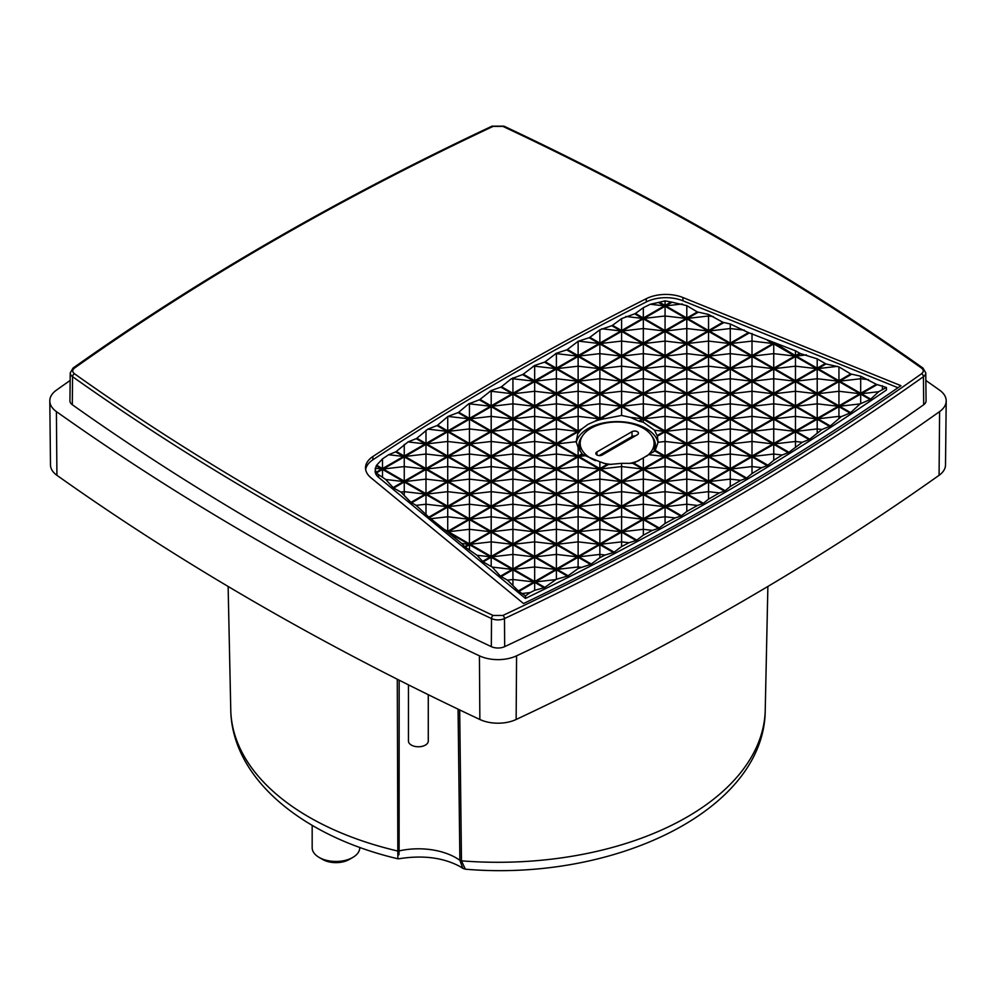 <?xml version="1.0" encoding="UTF-8"?>
<svg xmlns="http://www.w3.org/2000/svg" width="996" height="996" viewBox="0 0 996 996"><rect width="100%" height="100%" fill="white"/><g stroke="black" fill="none" stroke-linecap="round" stroke-linejoin="round"><path stroke-width="1.49" d="M273.041 500.801C342.985 541.189 416.328 579.398 493.082 615.441L502.918 615.441C656.775 543.144 796.314 462.592 921.537 373.761C923.84 371.869 923.84 369.977 921.537 368.084C796.314 279.254 656.775 198.69 502.918 126.392L493.082 126.392C339.225 198.69 199.686 279.254 74.463 368.084C72.16 369.977 72.16 371.869 74.463 373.761C136.888 418.071 203.084 460.413 273.041 500.801M464.061 868.848L462.791 868.3L459.878 860.32A53 30.602 0 0 0 455.919 857.768A53 30.602 0 0 0 399.097 850.92L399.159 680.181M372.865 456.542A2895.26 1671.562 180 0 1 505.009 374.969A2895.26 1671.562 180 0 1 646.304 298.676A29.743 17.169 180 0 1 682.945 297.53L900.932 385.664A2890.305 1668.698 180 0 1 523.523 603.551L370.885 477.694A29.743 17.169 180 0 1 365.507 467.958A29.743 17.169 180 0 1 372.865 456.542L372.89 459.791A29.706 17.156 0 0 0 365.656 469.577M682.945 297.53L682.92 300.792A29.706 17.156 0 0 0 646.317 301.925A2895.223 1671.537 0 0 0 505.034 378.219A2895.223 1671.537 0 0 0 372.89 459.791M502.918 615.441A2.478 1.282 64.8 0 1 504.486 618.566L504.673 646.641A2895.92 1671.948 0 0 0 724.926 531.889A2895.92 1671.948 0 0 0 923.69 404.725L923.454 376.675A2895.621 1671.774 0 0 1 724.715 503.827A2895.621 1671.774 0 0 1 504.486 618.566A10.284 5.939 180 0 1 491.514 618.566A2895.621 1671.774 0 0 1 271.286 503.827A2895.621 1671.774 0 0 1 72.546 376.675A10.284 5.939 180 0 1 70.23 372.89L69.932 400.84A10.583 6.113 0 0 0 72.31 404.725A2895.92 1671.948 0 0 0 491.327 646.641L491.514 618.566A2.478 1.282 115.2 0 1 493.082 615.441M719.324 492.92L708.542 499.145L703.4 503.279A2880.395 1662.984 180 0 1 702.703 503.69L697.474 505.458L686.804 511.458L681.438 515.691A2880.395 1662.984 180 0 1 680.729 516.09L675.151 517.932L665.067 523.46L659.24 527.98A2880.395 1662.984 180 0 1 658.53 528.378L652.33 530.358L643.329 535.163L636.818 540.131A2880.395 1662.984 180 0 1 636.095 540.517L628.999 542.72L621.604 546.567L614.159 552.145A2880.395 1662.984 180 0 1 613.424 552.531L605.132 555.021L599.866 557.698L591.263 564.022A2880.395 1662.984 180 0 1 590.528 564.408L578.128 568.542L568.143 575.763A2880.395 1662.984 180 0 1 567.396 576.149L556.39 579.249L544.787 587.379A2880.395 1662.984 180 0 1 544.028 587.752L534.665 590.317L530.196 592.57L525.452 595.882L525.452 598.434L378.53 477.296A18.874 10.894 180 0 1 375.119 470.984L376.227 465.779A18.862 10.881 180 0 1 376.625 465.194L382.514 458.857L388.652 454.736L395.636 451.885A2885.362 1665.847 180 0 1 396.296 451.462L408.036 441.913L416.204 438.663A2885.362 1665.847 180 0 1 416.876 438.24L427.807 429.139L437.007 425.578A2885.362 1665.847 180 0 1 437.692 425.155L447.988 416.415L458.048 412.63A2885.362 1665.847 180 0 1 458.733 412.22L468.593 403.928L479.313 399.807A2885.362 1665.847 180 0 1 480.01 399.396L491.19 390.544L500.814 387.133A2885.362 1665.847 180 0 1 501.511 386.722L511.11 378.941L522.551 374.571A2885.362 1665.847 180 0 1 523.249 374.172L534.665 365.47L544.513 362.158A2885.362 1665.847 180 0 1 545.223 361.76L556.39 353.244L566.699 349.882A2885.362 1665.847 180 0 1 567.421 349.484L578.128 341.279L589.134 337.731A2885.362 1665.847 180 0 1 589.856 337.333L599.866 329.8L611.781 325.717A2885.362 1665.847 180 0 1 612.515 325.331L621.604 318.608L634.676 313.827A2885.362 1665.847 180 0 1 635.423 313.454L643.329 307.702L650.313 304.253L658.468 302.473A18.862 10.881 180 0 1 659.477 302.236L665.067 300.854L671.03 302.025A18.862 10.881 180 0 1 672.088 302.224L686.804 305.635L697.325 311.947L708.542 314.45L722.897 322.281L730.267 323.986L748.457 332.614L795.468 350.816L800.423 353.617L817.206 358.859L825.983 363.951L838.943 366.901L850.733 373.961L860.681 376.202L876.293 384.294L886.415 387.494L878.659 391.714L870.741 399.122A2880.395 1662.984 180 0 1 870.106 399.558L860.133 403.903L850.646 412.618A2880.395 1662.984 180 0 1 849.986 413.041L841.234 416.652L830.303 425.964A2880.395 1662.984 180 0 1 829.643 426.4L821.949 429.475L809.736 439.186A2880.395 1662.984 180 0 1 809.076 439.61L802.266 442.261L788.932 452.271A2880.395 1662.984 180 0 1 788.259 452.694L782.171 454.998L773.743 460.252L767.904 465.232A2880.395 1662.984 180 0 1 767.219 465.642L761.666 467.684L752.005 473.561L746.639 478.043A2880.395 1662.984 180 0 1 745.942 478.454L740.725 480.333L730.267 486.521L725.138 490.729A2880.395 1662.984 180 0 1 724.441 491.14L719.324 492.92L708.542 491.675L708.542 499.145M886.415 387.494L886.452 390.009A2880.42 1662.996 180 0 1 713.97 498.847A2880.42 1662.996 180 0 1 525.452 598.434M643.329 468.593L633.755 463.078A41.197 23.78 180 0 1 632.771 463.314L642.632 469.004L621.604 481.143L600.563 469.004L608.282 464.547A41.197 23.78 180 0 1 607.149 464.385L599.866 468.593L578.825 456.454L582.598 454.276A41.197 23.78 180 0 1 582.05 453.79L578.128 456.056L557.1 443.905L578.128 431.766L579.025 432.276A41.197 23.78 180 0 1 579.448 431.716L578.825 431.355L580.568 430.347A41.197 23.78 180 0 1 582.523 428.417L588.001 424.346L594.786 421.333A41.197 23.78 180 0 1 601.447 419.328L621.604 415.457L630.48 417.411L638.722 421.071A41.197 23.78 180 0 1 639.581 421.383L643.329 422.217L654.546 430.222L657.086 435.563A41.197 23.78 180 0 1 657.36 436.211L658.095 442.286L655.219 450.366A41.197 23.78 180 0 1 654.795 450.927L643.329 457.899L643.329 468.593L664.369 456.454L654.795 450.927M658.02 442.71A41.147 23.755 0 0 0 630.729 422.939A41.147 23.755 0 0 0 588.026 428.566A41.147 23.755 0 0 0 576.286 442.436M651.919 436.148A38.284 22.099 180 0 1 655.405 445.498A38.284 22.099 180 0 1 653.725 451.848M408.46 684.862L408.46 741.036A9.91 5.727 0 0 0 414.573 746.328A9.91 5.727 0 0 0 425.379 745.095A9.91 5.727 0 0 0 428.28 741.036L428.28 694.698M639.096 460.501A36.952 21.339 180 0 1 629.26 463.489M611.581 464.435A36.952 21.339 180 0 1 603.178 463.103M595.67 460.712A36.952 21.339 180 0 1 580.17 443.083A36.952 21.339 180 0 1 590.989 428.255A36.952 21.339 180 0 1 631.053 423.574A36.952 21.339 180 0 1 654.086 443.083A36.952 21.339 180 0 1 646.728 456.118M312.171 825.348L312.171 847.721A23.792 13.745 0 0 0 319.143 857.432A23.792 13.745 0 0 0 352.796 857.432L352.796 857.432A23.792 13.745 0 0 0 359.768 847.721L359.768 847.372M319.143 857.432L322.642 859.461A18.837 10.881 0 0 0 349.285 859.461L352.796 857.432L349.285 859.461M682.92 300.792L897.969 387.718M525.452 595.882L518.356 590.952L507.462 580.145L500.453 576.186L492.248 567.085L483.135 561.906L477.022 555.282L464.646 546.667L461.783 543.492L428.84 517.136L416.141 505.358L410.95 502.382L400.927 492.061L393.619 488.09L385.713 479.487L376.214 473.05A18.862 10.881 180 0 1 375.878 472.44L375.168 468.232L381.817 469.004L375.878 472.44M70.156 380.46A2915.765 1683.402 0 0 0 56.398 390.158A29.432 16.994 0 0 0 49.8 400.977A29.432 16.994 0 0 0 56.398 411.597A2915.765 1683.402 0 0 0 479.425 655.829A29.432 16.994 0 0 0 516.575 655.829A2915.765 1683.402 0 0 0 939.602 411.597A29.432 16.994 0 0 0 946.2 400.977A29.432 16.994 0 0 0 939.602 390.158A2915.765 1683.402 0 0 0 925.844 380.46M921.537 373.761A2.478 1.569 54.6 0 1 923.454 376.675A10.284 5.939 180 0 0 925.77 372.89L926.068 400.84A10.583 6.113 180 0 1 923.69 404.725M504.673 646.641A10.583 6.113 180 0 1 491.327 646.641M530.196 592.57L522.663 593.442M580.73 567.259L578.128 566.961L578.128 568.542M605.132 555.021L599.866 554.411L599.866 557.698M628.999 542.72L621.604 541.861L621.604 546.567M652.33 530.358L643.329 529.312L643.329 535.163M675.151 517.932L665.067 516.762L665.067 523.46M697.474 505.458L686.804 504.225L686.804 511.458M740.725 480.333L730.267 479.126L730.267 486.521M761.666 467.684L752.005 466.576L752.005 473.561M782.171 454.998L773.743 454.027L773.743 460.252M802.266 442.261L795.468 441.477L795.468 446.606M821.949 429.475L817.206 428.927L817.206 432.588M841.234 416.652L838.943 416.378L838.943 418.183M882.406 385.738L882.406 389.224M860.681 376.202L860.681 378.741L868.537 379.638M817.206 358.859L817.206 368.209L825.161 363.627M800.423 353.617L796.178 356.07L806.461 354.887M795.468 350.816L795.468 355.659L799.589 353.281M795.468 355.659L775.436 343.408M752.005 333.511L752.005 341.093L773.033 343.52L767.43 340.283M730.267 323.986L730.267 328.543L744.385 330.174M708.542 314.45L708.542 315.993L713.323 316.554M671.03 302.025L665.067 305.473L665.067 300.854M665.067 305.473L659.477 302.236M643.329 307.702L643.329 318.023L635.423 313.454M625.799 316.479L642.632 318.421L634.676 313.827M555.494 353.742L556.39 353.244M533.059 366.379L534.665 366.192L534.665 365.47M511.11 378.941L512.928 378.741L512.928 377.895M489.634 391.465L491.19 391.279L491.19 390.544M468.593 403.928L469.452 403.417M404.252 444.39L404.252 456.056L396.296 451.462M388.652 454.736L403.554 456.454L395.636 451.885M376.227 465.779L381.817 469.004M404.252 494.962L404.252 491.675L400.927 492.061M425.989 513.973L425.989 504.225L416.141 505.358M447.727 531.341L468.755 519.202L447.727 507.051L447.727 531.341L442.199 528.154M468.755 519.202L447.727 516.762L431.343 518.655M447.727 532.15L468.755 544.289L461.783 543.492M468.755 544.289L464.646 546.667M469.452 549.431L469.452 544.7L465.232 547.14M477.022 555.282L490.493 556.839L482.55 561.42M512.928 584.926L512.928 579.51L507.462 580.145M49.8 400.977L50.485 464.933A28.76 16.596 0 0 0 56.921 475.304A2915.08 1683.016 0 0 0 479.86 719.486A28.76 16.596 0 0 0 516.14 719.486A2915.08 1683.016 0 0 0 939.079 475.304A28.76 16.596 0 0 0 945.515 464.933L946.2 400.977M657.36 436.211L665.067 431.766L686.095 443.905L665.067 456.056L655.219 450.366M657.086 435.563L664.369 431.355L643.329 419.216L639.581 421.383M638.722 421.071L642.632 418.806L621.604 406.667L600.563 418.806L601.447 419.328M582.523 428.417L578.128 430.957L557.1 418.806L578.128 406.667L599.156 418.806L594.786 421.333M794.771 356.07L773.743 343.919L752.702 356.07L773.743 368.209L794.771 356.07L773.743 353.642L752.702 356.07M816.508 368.62L795.468 356.468L774.44 368.62L795.468 380.758L816.508 368.62L795.468 366.192L774.44 368.62M838.246 381.169L817.206 369.018L796.178 381.169L817.206 393.308L838.246 381.169L817.206 378.741L796.178 381.169M859.971 393.719L838.943 381.568L817.915 393.719L838.943 405.858L859.971 393.719L838.943 391.279L817.915 393.719M686.095 318.421L665.067 306.282L644.038 318.421L665.067 330.572L686.095 318.421L665.067 315.993L644.038 318.421M707.832 330.971L686.804 318.832L665.764 330.971L686.804 343.11L707.832 330.971L686.804 328.543L665.764 330.971M729.57 343.52L708.542 331.382L687.501 343.52L708.542 355.659L729.57 343.52L708.542 341.093L687.501 343.52M751.308 356.07L730.267 343.919L709.239 356.07L730.267 368.209L751.308 356.07L730.267 353.642L709.239 356.07M773.033 368.62L752.005 356.468L730.977 368.62L752.005 380.758L773.033 368.62L752.005 366.192L730.977 368.62M794.771 381.169L773.743 369.018L752.702 381.169L773.743 393.308L794.771 381.169L773.743 378.741L752.702 381.169M816.508 393.719L795.468 381.568L774.44 393.719L795.468 405.858L816.508 393.719L795.468 391.279L774.44 393.719M838.246 406.256L817.206 394.117L796.178 406.256L817.206 418.407L838.246 406.256L817.206 403.828L796.178 406.256M664.369 330.971L643.329 318.832L622.301 330.971L643.329 343.11L664.369 330.971L643.329 328.543L622.301 330.971M686.095 343.52L665.067 331.382L644.038 343.52L665.067 355.659L686.095 343.52L665.067 341.093L644.038 343.52M707.832 356.07L686.804 343.919L665.764 356.07L686.804 368.209L707.832 356.07L686.804 353.642L665.764 356.07M729.57 368.62L708.542 356.468L687.501 368.62L708.542 380.758L729.57 368.62L708.542 366.192L687.501 368.62M751.308 381.169L730.267 369.018L709.239 381.169L730.267 393.308L751.308 381.169L730.267 378.741L709.239 381.169M773.033 393.719L752.005 381.568L730.977 393.719L752.005 405.858L773.033 393.719L752.005 391.279L730.977 393.719M794.771 406.256L773.743 394.117L752.702 406.256L773.743 418.407L794.771 406.256L773.743 403.828L752.702 406.256M816.508 418.806L795.468 406.667L774.44 418.806L795.468 430.957L816.508 418.806L795.468 416.378L774.44 418.806M642.632 343.52L621.604 331.382L600.563 343.52L621.604 355.659L642.632 343.52L621.604 341.093L600.563 343.52M664.369 356.07L643.329 343.919L622.301 356.07L643.329 368.209L664.369 356.07L643.329 353.642L622.301 356.07M686.095 368.62L665.067 356.468L644.038 368.62L665.067 380.758L686.095 368.62L665.067 366.192L644.038 368.62M707.832 381.169L686.804 369.018L665.764 381.169L686.804 393.308L707.832 381.169L686.804 378.741L665.764 381.169M729.57 393.719L708.542 381.568L687.501 393.719L708.542 405.858L729.57 393.719L708.542 391.279L687.501 393.719M751.308 406.256L730.267 394.117L709.239 406.256L730.267 418.407L751.308 406.256L730.267 403.828L709.239 406.256M773.033 418.806L752.005 406.667L730.977 418.806L752.005 430.957L773.033 418.806L752.005 416.378L730.977 418.806M794.771 431.355L773.743 419.216L752.702 431.355L773.743 443.506L794.771 431.355L773.743 428.927L752.702 431.355M620.894 356.07L599.866 343.919L578.825 356.07L599.866 368.209L620.894 356.07L599.866 353.642L578.825 356.07M642.632 368.62L621.604 356.468L600.563 368.62L621.604 380.758L642.632 368.62L621.604 366.192L600.563 368.62M664.369 381.169L643.329 369.018L622.301 381.169L643.329 393.308L664.369 381.169L643.329 378.741L622.301 381.169M686.095 393.719L665.067 381.568L644.038 393.719L665.067 405.858L686.095 393.719L665.067 391.279L644.038 393.719M707.832 406.256L686.804 394.117L665.764 406.256L686.804 418.407L707.832 406.256L686.804 403.828L665.764 406.256M729.57 418.806L708.542 406.667L687.501 418.806L708.542 430.957L729.57 418.806L708.542 416.378L687.501 418.806M751.308 431.355L730.267 419.216L709.239 431.355L730.267 443.506L751.308 431.355L730.267 428.927L709.239 431.355M773.033 443.905L752.005 431.766L730.977 443.905L752.005 456.056L773.033 443.905L752.005 441.477L730.977 443.905M599.156 368.62L578.128 356.468L557.1 368.62L578.128 380.758L599.156 368.62L578.128 366.192L557.1 368.62M620.894 381.169L599.866 369.018L578.825 381.169L599.866 393.308L620.894 381.169L599.866 378.741L578.825 381.169M642.632 393.719L621.604 381.568L600.563 393.719L621.604 405.858L642.632 393.719L621.604 391.279L600.563 393.719M664.369 406.256L643.329 394.117L622.301 406.256L643.329 418.407L664.369 406.256L643.329 403.828L622.301 406.256M686.095 418.806L665.067 406.667L644.038 418.806L665.067 430.957L686.095 418.806L665.067 416.378L644.038 418.806M707.832 431.355L686.804 419.216L665.764 431.355L686.804 443.506L707.832 431.355L686.804 428.927L665.764 431.355M729.57 443.905L708.542 431.766L687.501 443.905L708.542 456.056L729.57 443.905L708.542 441.477L687.501 443.905M751.308 456.454L730.267 444.316L709.239 456.454L730.267 468.593L751.308 456.454L730.267 454.027L709.239 456.454M577.431 381.169L556.39 369.018L535.362 381.169L556.39 393.308L577.431 381.169L556.39 378.741L535.362 381.169M599.156 393.719L578.128 381.568L557.1 393.719L578.128 405.858L599.156 393.719L578.128 391.279L557.1 393.719M620.894 406.256L599.866 394.117L578.825 406.256L599.866 418.407L620.894 406.256L599.866 403.828L578.825 406.256M707.832 456.454L686.804 444.316L665.764 456.454L686.804 468.593L707.832 456.454L686.804 454.027L665.764 456.454M729.57 469.004L708.542 456.865L687.501 469.004L708.542 481.143L729.57 469.004L708.542 466.576L687.501 469.004M490.493 531.74L469.452 519.601L448.424 531.74L469.452 543.891L490.493 531.74L469.452 529.312L448.424 531.74M512.218 544.289L491.19 532.15L470.162 544.289L491.19 556.44L512.218 544.289L491.19 541.861L470.162 544.289M533.956 556.839L512.928 544.7L491.887 556.839L512.928 568.99L533.956 556.839L512.928 554.411L491.887 556.839M555.693 569.388L534.665 557.25L513.625 569.388L534.665 581.54L555.693 569.388L534.665 566.961L513.625 569.388M425.28 469.004L404.252 456.865L383.223 469.004L404.252 481.143L425.28 469.004L404.252 466.576L383.223 469.004M447.017 481.554L425.989 469.402L404.949 481.554L425.989 493.692L447.017 481.554L425.989 479.126L404.949 481.554M468.755 494.103L447.727 481.952L426.686 494.103L447.727 506.242L468.755 494.103L447.727 491.675L426.686 494.103M490.493 506.653L469.452 494.502L448.424 506.653L469.452 518.792L490.493 506.653L469.452 504.225L448.424 506.653M512.218 519.202L491.19 507.051L470.162 519.202L491.19 531.341L512.218 519.202L491.19 516.762L470.162 519.202M533.956 531.74L512.928 519.601L491.887 531.74L512.928 543.891L533.956 531.74L512.928 529.312L491.887 531.74M555.693 544.289L534.665 532.15L513.625 544.289L534.665 556.44L555.693 544.289L534.665 541.861L513.625 544.289M577.431 556.839L556.39 544.7L535.362 556.839L556.39 568.99L577.431 556.839L556.39 554.411L535.362 556.839M447.017 456.454L425.989 444.316L404.949 456.454L425.989 468.593L447.017 456.454L425.989 454.027L404.949 456.454M468.755 469.004L447.727 456.865L426.686 469.004L447.727 481.143L468.755 469.004L447.727 466.576L426.686 469.004M490.493 481.554L469.452 469.402L448.424 481.554L469.452 493.692L490.493 481.554L469.452 479.126L448.424 481.554M512.218 494.103L491.19 481.952L470.162 494.103L491.19 506.242L512.218 494.103L491.19 491.675L470.162 494.103M533.956 506.653L512.928 494.502L491.887 506.653L512.928 518.792L533.956 506.653L512.928 504.225L491.887 506.653M555.693 519.202L534.665 507.051L513.625 519.202L534.665 531.341L555.693 519.202L534.665 516.762L513.625 519.202M577.431 531.74L556.39 519.601L535.362 531.74L556.39 543.891L577.431 531.74L556.39 529.312L535.362 531.74M599.156 544.289L578.128 532.15L557.1 544.289L578.128 556.44L599.156 544.289L578.128 541.861L557.1 544.289M468.755 443.905L447.727 431.766L426.686 443.905L447.727 456.056L468.755 443.905L447.727 441.477L426.686 443.905M490.493 456.454L469.452 444.316L448.424 456.454L469.452 468.593L490.493 456.454L469.452 454.027L448.424 456.454M512.218 469.004L491.19 456.865L470.162 469.004L491.19 481.143L512.218 469.004L491.19 466.576L470.162 469.004M533.956 481.554L512.928 469.402L491.887 481.554L512.928 493.692L533.956 481.554L512.928 479.126L491.887 481.554M555.693 494.103L534.665 481.952L513.625 494.103L534.665 506.242L555.693 494.103L534.665 491.675L513.625 494.103M577.431 506.653L556.39 494.502L535.362 506.653L556.39 518.792L577.431 506.653L556.39 504.225L535.362 506.653M599.156 519.202L578.128 507.051L557.1 519.202L578.128 531.341L599.156 519.202L578.128 516.762L557.1 519.202M620.894 531.74L599.866 519.601L578.825 531.74L599.866 543.891L620.894 531.74L599.866 529.312L578.825 531.74M490.493 431.355L469.452 419.216L448.424 431.355L469.452 443.506L490.493 431.355L469.452 428.927L448.424 431.355M512.218 443.905L491.19 431.766L470.162 443.905L491.19 456.056L512.218 443.905L491.19 441.477L470.162 443.905M533.956 456.454L512.928 444.316L491.887 456.454L512.928 468.593L533.956 456.454L512.928 454.027L491.887 456.454M555.693 469.004L534.665 456.865L513.625 469.004L534.665 481.143L555.693 469.004L534.665 466.576L513.625 469.004M577.431 481.554L556.39 469.402L535.362 481.554L556.39 493.692L577.431 481.554L556.39 479.126L535.362 481.554M599.156 494.103L578.128 481.952L557.1 494.103L578.128 506.242L599.156 494.103L578.128 491.675L557.1 494.103M620.894 506.653L599.866 494.502L578.825 506.653L599.866 518.792L620.894 506.653L599.866 504.225L578.825 506.653M642.632 519.202L621.604 507.051L600.563 519.202L621.604 531.341L642.632 519.202L621.604 516.762L600.563 519.202M512.218 418.806L491.19 406.667L470.162 418.806L491.19 430.957L512.218 418.806L491.19 416.378L470.162 418.806M533.956 431.355L512.928 419.216L491.887 431.355L512.928 443.506L533.956 431.355L512.928 428.927L491.887 431.355M555.693 443.905L534.665 431.766L513.625 443.905L534.665 456.056L555.693 443.905L534.665 441.477L513.625 443.905M577.431 456.454L556.39 444.316L535.362 456.454L556.39 468.593L577.431 456.454L556.39 454.027L535.362 456.454M599.156 469.004L578.128 456.865L557.1 469.004L578.128 481.143L599.156 469.004L578.128 466.576L557.1 469.004M620.894 481.554L599.866 469.402L578.825 481.554L599.866 493.692L620.894 481.554L599.866 479.126L578.825 481.554M642.632 494.103L621.604 481.952L600.563 494.103L621.604 506.242L642.632 494.103L621.604 491.675L600.563 494.103M664.369 506.653L643.329 494.502L622.301 506.653L643.329 518.792L664.369 506.653L643.329 504.225L622.301 506.653M533.956 406.256L512.928 394.117L491.887 406.256L512.928 418.407L533.956 406.256L512.928 403.828L491.887 406.256M555.693 418.806L534.665 406.667L513.625 418.806L534.665 430.957L555.693 418.806L534.665 416.378L513.625 418.806M577.431 431.355L556.39 419.216L535.362 431.355L556.39 443.506L577.431 431.355L556.39 428.927L535.362 431.355M664.369 481.554L643.329 469.402L622.301 481.554L643.329 493.692L664.369 481.554L643.329 479.126L622.301 481.554M686.095 494.103L665.067 481.952L644.038 494.103L665.067 506.242L686.095 494.103L665.067 491.675L644.038 494.103M555.693 393.719L534.665 381.568L513.625 393.719L534.665 405.858L555.693 393.719L534.665 391.279L513.625 393.719M577.431 406.256L556.39 394.117L535.362 406.256L556.39 418.407L577.431 406.256L556.39 403.828L535.362 406.256M686.095 469.004L665.067 456.865L644.038 469.004L665.067 481.143L686.095 469.004L665.067 466.576L644.038 469.004M707.832 481.554L686.804 469.402L665.764 481.554L686.804 493.692L707.832 481.554L686.804 479.126L665.764 481.554M672.088 302.224L665.764 305.872L686.804 318.023L697.325 311.947M722.897 322.281L708.542 330.572L687.501 318.421L698.146 312.271M723.718 322.617L709.239 330.971L730.267 343.11L748.457 332.614M749.291 332.95L730.977 343.52L752.005 355.659L773.033 343.52M796.178 356.07L817.206 368.209M850.733 373.961L838.943 380.758L817.915 368.62L825.983 363.951M876.293 384.294L860.681 393.308L839.64 381.169L851.555 374.284M877.115 384.63L861.378 393.719L870.741 399.122M850.646 412.618L839.64 406.256L860.681 394.117L870.106 399.558M830.303 425.964L817.915 418.806L838.943 406.667L849.986 413.041M829.643 426.4L817.206 419.216L796.178 431.355L809.736 439.186M809.076 439.61L795.468 431.766L774.44 443.905L788.932 452.271M788.259 452.694L773.743 444.316L752.702 456.454L767.904 465.232M767.219 465.642L752.005 456.865L730.977 469.004L746.639 478.043M745.942 478.454L730.267 469.402L709.239 481.554L725.138 490.729M724.441 491.14L708.542 481.952L687.501 494.103L703.4 503.279M702.703 503.69L686.804 494.502L665.764 506.653L681.438 515.691M680.729 516.09L665.067 507.051L644.038 519.202L659.24 527.98M658.53 528.378L643.329 519.601L622.301 531.74L636.818 540.131M636.095 540.517L621.604 532.15L600.563 544.289L614.159 552.145M613.424 552.531L599.866 544.7L578.825 556.839L591.263 564.022M590.528 564.408L578.128 557.25L557.1 569.388L568.143 575.763M544.787 587.379L535.362 581.938L556.39 569.799L567.396 576.149M518.928 591.425L534.665 582.349L544.028 587.752M518.356 590.952L533.956 581.938L512.928 569.799L501.038 576.659M483.135 561.906L491.19 557.25L512.218 569.388L500.453 576.186M490.493 556.839L469.452 544.7M447.727 507.051L429.425 517.621M428.84 517.136L447.017 506.653L425.989 494.502L411.522 502.856M410.95 502.382L425.28 494.103L404.252 481.952L393.619 488.09M376.214 473.05L382.514 469.402L403.554 481.554L393.047 487.617M376.625 465.194L382.514 468.593L403.554 456.454M404.252 456.056L425.28 443.905L416.204 438.663M437.007 425.578L447.017 431.355L425.989 443.506L416.876 438.24M458.048 412.63L468.755 418.806L447.727 430.957L437.692 425.155M479.313 399.807L490.493 406.256L469.452 418.407L458.733 412.22M500.814 387.133L512.218 393.719L491.19 405.858L480.01 399.396M522.551 374.571L533.956 381.169L512.928 393.308L501.511 386.722M544.513 362.158L555.693 368.62L534.665 380.758L523.249 374.172M566.699 349.882L577.431 356.07L556.39 368.209L545.223 361.76M589.134 337.731L599.156 343.52L578.128 355.659L567.421 349.484M611.781 325.717L620.894 330.971L599.866 343.11L589.856 337.333M642.632 318.421L621.604 330.572L612.515 325.331M643.329 318.023L664.369 305.872L658.468 302.473M752.005 355.659L752.005 341.093L730.977 343.52M599.866 468.593L599.866 461.783L607.149 464.385M578.825 456.454L585.349 455.707L599.866 461.783M582.598 454.276L585.349 455.707M578.128 456.056L578.128 447.59L582.05 453.79M557.1 443.905L576.161 441.701L578.128 447.59M578.128 431.766L576.161 441.701M579.025 432.276L578.128 433.272M578.825 431.355L579.448 431.716M580.568 430.347L579.722 431.256M557.1 418.806L578.128 416.378L578.128 430.957M578.128 406.667L578.128 416.378L599.156 418.806M600.563 418.806L603.8 418.432M621.604 406.667L621.604 415.457M642.632 418.806L630.48 417.411M643.329 419.216L643.329 422.217M664.369 431.355L654.546 430.222M686.095 443.905L665.067 441.477L665.067 431.766M665.067 456.056L665.067 441.477L658.095 442.286M664.369 456.454L648.919 454.674M633.755 463.078L643.329 457.899M621.604 481.143L621.604 466.576L642.632 469.004M600.563 469.004L621.604 466.576L621.604 463.352L608.282 464.547M773.743 343.919L773.743 368.209M795.468 356.468L795.468 380.758M817.206 369.018L817.206 393.308M838.943 381.568L838.943 405.858M665.067 306.282L665.067 330.572M686.804 318.832L686.804 343.11M708.542 331.382L708.542 355.659M730.267 343.919L730.267 368.209M752.005 356.468L752.005 380.758M773.743 369.018L773.743 393.308M795.468 381.568L795.468 405.858M817.206 394.117L817.206 418.407M643.329 318.832L643.329 343.11M665.067 331.382L665.067 355.659M686.804 343.919L686.804 368.209M708.542 356.468L708.542 380.758M730.267 369.018L730.267 393.308M752.005 381.568L752.005 405.858M773.743 394.117L773.743 418.407M795.468 406.667L795.468 430.957M621.604 331.382L621.604 355.659M643.329 343.919L643.329 368.209M665.067 356.468L665.067 380.758M686.804 369.018L686.804 393.308M708.542 381.568L708.542 405.858M730.267 394.117L730.267 418.407M752.005 406.667L752.005 430.957M773.743 419.216L773.743 443.506M599.866 343.919L599.866 368.209M621.604 356.468L621.604 380.758M643.329 369.018L643.329 393.308M665.067 381.568L665.067 405.858M686.804 394.117L686.804 418.407M708.542 406.667L708.542 430.957M730.267 419.216L730.267 443.506M752.005 431.766L752.005 456.056M578.128 356.468L578.128 380.758M599.866 369.018L599.866 393.308M621.604 381.568L621.604 405.858M643.329 394.117L643.329 418.407M665.067 406.667L665.067 430.957M686.804 419.216L686.804 443.506M708.542 431.766L708.542 456.056M730.267 444.316L730.267 468.593M556.39 369.018L556.39 393.308M578.128 381.568L578.128 405.858M599.866 394.117L599.866 418.407M686.804 444.316L686.804 468.593M708.542 456.865L708.542 481.143M469.452 519.601L469.452 543.891M491.19 532.15L491.19 556.44M512.928 544.7L512.928 568.99M534.665 557.25L534.665 581.54M404.252 456.865L404.252 481.143M425.989 469.402L425.989 493.692M447.727 481.952L447.727 506.242M469.452 494.502L469.452 518.792M491.19 507.051L491.19 531.341M512.928 519.601L512.928 543.891M534.665 532.15L534.665 556.44M556.39 544.7L556.39 568.99M425.989 444.316L425.989 468.593M447.727 456.865L447.727 481.143M469.452 469.402L469.452 493.692M491.19 481.952L491.19 506.242M512.928 494.502L512.928 518.792M534.665 507.051L534.665 531.341M556.39 519.601L556.39 543.891M578.128 532.15L578.128 556.44M447.727 431.766L447.727 456.056M469.452 444.316L469.452 468.593M491.19 456.865L491.19 481.143M512.928 469.402L512.928 493.692M534.665 481.952L534.665 506.242M556.39 494.502L556.39 518.792M578.128 507.051L578.128 531.341M599.866 519.601L599.866 543.891M469.452 419.216L469.452 443.506M491.19 431.766L491.19 456.056M512.928 444.316L512.928 468.593M534.665 456.865L534.665 481.143M556.39 469.402L556.39 493.692M578.128 481.952L578.128 506.242M599.866 494.502L599.866 518.792M621.604 507.051L621.604 531.341M491.19 406.667L491.19 430.957M512.928 419.216L512.928 443.506M534.665 431.766L534.665 456.056M556.39 444.316L556.39 468.593M578.128 456.865L578.128 481.143M599.866 469.402L599.866 493.692M621.604 481.952L621.604 506.242M643.329 494.502L643.329 518.792M512.928 394.117L512.928 418.407M534.665 406.667L534.665 430.957M556.39 419.216L556.39 443.506M643.329 469.402L643.329 493.692M665.067 481.952L665.067 506.242M534.665 381.568L534.665 405.858M556.39 394.117L556.39 418.407M665.067 456.865L665.067 481.143M686.804 469.402L686.804 493.692M682.285 303.967L665.764 305.872M664.369 305.872L650.313 304.253M621.604 330.572L621.604 318.608M601.845 328.767L620.894 330.971M599.866 343.11L599.866 329.8M578.415 341.13L599.156 343.52M578.128 355.659L578.128 341.279M556.39 368.209L556.39 353.642L577.431 356.07M534.665 380.758L534.665 366.192L555.693 368.62M512.928 393.308L512.928 378.741L533.956 381.169M491.19 405.858L491.19 391.279L512.218 393.719M469.452 418.407L469.452 403.828L490.493 406.256M447.988 416.415L468.755 418.806M447.727 430.957L447.727 416.577M427.807 429.139L447.017 431.355M425.989 443.506L425.989 430.297M408.036 441.913L425.28 443.905M382.514 468.593L382.514 458.857M382.514 469.402L382.514 477.022M403.554 481.554L385.713 479.487M425.28 494.103L404.252 491.675L404.252 481.952M425.989 494.502L425.989 504.225L447.017 506.653M512.218 569.388L492.248 567.085M491.19 566.263L491.19 557.25M533.956 581.938L512.928 579.51L512.928 569.799M534.665 582.349L534.665 590.317M556.39 569.799L556.39 579.249M555.756 579.585L535.362 581.938M578.128 557.25L578.128 566.961L557.1 569.388M578.825 556.839L599.866 554.411L599.866 544.7M600.563 544.289L621.604 541.861L621.604 532.15M622.301 531.74L643.329 529.312L643.329 519.601M644.038 519.202L665.067 516.762L665.067 507.051M665.764 506.653L686.804 504.225L686.804 494.502M687.501 494.103L708.542 491.675L708.542 481.952M709.239 481.554L730.267 479.126L730.267 469.402M730.977 469.004L752.005 466.576L752.005 456.865M752.702 456.454L773.743 454.027L773.743 444.316M774.44 443.905L795.468 441.477L795.468 431.766M796.178 431.355L817.206 428.927L817.206 419.216M817.915 418.806L838.943 416.378L838.943 406.667M860.681 394.117L860.681 403.542M860.133 403.903L839.64 406.256M878.659 391.714L861.378 393.719M860.681 393.308L860.681 378.741L839.64 381.169M817.915 368.62L837.474 366.354M838.943 366.901L838.943 380.758M730.267 343.11L730.267 328.543L709.239 330.971M708.542 330.572L708.542 315.993L687.501 318.421M686.804 305.635L686.804 318.023M459.691 709.924L461.472 860.843L465.344 869.197M397.865 858.701L397.28 679.235M458.073 709.152L459.878 860.32A2.478 1.469 -0.7 0 0 461.472 860.843A267.264 154.305 0 0 0 765.239 709.899L767.879 586.457M632.771 463.314L621.604 463.352M397.753 858.751C302.697 836.416 231.906 778.685 230.761 709.899A267.264 154.305 0 0 0 397.255 850.908A2.478 1.469 180 0 0 399.097 850.92L398.923 854.805M462.791 868.3L460.028 866.557C443.232 857.531 422.839 854.942 398.823 858.776L397.778 858.677M580.332 451.449A38.284 22.099 180 0 1 578.85 445.498A38.284 22.099 180 0 1 582.336 436.148M596.928 451.923L631.987 431.679A3.772 2.179 180 0 1 636.108 431.218A3.772 2.179 180 0 1 638.424 433.235A3.772 2.179 180 0 1 637.316 434.754L602.269 454.998A3.772 2.179 180 0 1 598.16 455.471A3.772 2.179 180 0 1 595.832 453.479A3.772 2.179 180 0 1 596.928 451.923L596.953 455.01M599.032 455.608L632.024 436.559A3.723 2.141 180 0 1 635.249 435.962M646.317 301.925L646.304 298.676M493.082 126.392A2.478 1.282 -115.2 0 0 492.024 126.168C338.055 198.528 198.378 279.166 73.032 368.084A2.478 1.569 54.6 0 1 74.463 368.084M502.918 126.392A2.478 1.282 -64.8 0 1 503.976 126.168C657.945 198.528 797.622 279.166 922.968 368.084A2.478 1.569 -54.6 0 0 921.537 368.084M74.463 373.761A2.478 1.569 125.4 0 0 72.546 376.675L72.31 404.725M378.53 477.296L378.555 474.868M939.602 411.597L939.079 475.304M516.575 655.829L516.14 719.486M479.425 655.829L479.86 719.486M56.398 411.597L56.921 475.304M632.024 436.559L631.987 431.679M580.17 443.083L580.008 450.765M492.024 126.168L503.976 126.168M925.77 372.89L922.968 368.084M73.032 368.084L70.23 372.89M230.761 709.899L228.121 586.457M465.393 869.197C613.91 881.933 764.953 810.445 765.239 709.899M463.016 868.375L465.344 869.122M654.086 443.083L654.248 450.765"/></g></svg>
